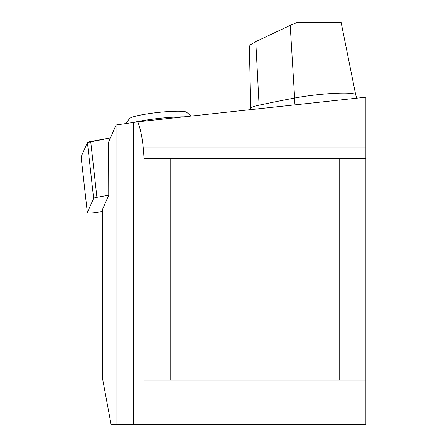 <?xml version="1.0" encoding="UTF-8"?>
<svg xmlns="http://www.w3.org/2000/svg" width="447" height="447" viewBox="0 0 447 447"><rect width="100%" height="100%" fill="white"/><g stroke="black" fill="none" stroke-linecap="round" stroke-linejoin="round"><path stroke-width="0.67" d="M144.085 424.65L365.864 424.65L365.864 380.162L144.085 380.162L144.085 424.65L111.113 424.65L102.637 379.14L102.637 209.151L108.75 195.155L96.915 197.295A7.063 0.799 173.7 0 0 93.624 198.295L87.349 212.66A7.063 0.799 173.7 0 0 87.344 212.711A7.063 0.799 173.7 0 0 90.998 213.001A7.063 0.799 173.7 0 0 98.083 212.202L102.637 211.375M116.075 424.65L116.075 124.992L108.621 142.068L108.75 195.155M116.075 124.992L137.782 121.824C140.336 128.345 142.152 137.011 143.236 147.828L144.085 158.383L339.172 158.383L339.172 380.162M365.864 380.162L365.864 97.206L137.782 121.824M290.204 25.373L297.372 22.35L341.111 22.35L355.706 94.865A39.096 4.409 -6.3 0 0 334.451 93.345A39.096 4.409 -6.3 0 0 294.634 98.033L290.204 25.373L255.773 41.605L250.644 44.627L249.353 46.231L250.761 108.241A25.557 2.883 -6.3 0 1 259.081 105.174A354.778 40.001 -6.3 0 1 294.634 98.033A14.237 7.94 79.3 0 1 293.908 104.972M144.085 380.162L144.085 158.383M170.782 380.162L170.782 158.383M365.864 158.383L339.172 158.383M183.846 116.851A35.592 4.012 173.7 0 0 163.177 117.974A35.592 4.012 173.7 0 0 132.441 122.668M191.366 116.041L186.505 112.203A28.787 3.246 173.7 0 0 161.607 112.108A28.787 3.246 173.7 0 0 129.658 118.528L125.501 123.657M81.153 156.964A7.063 0.799 -6.3 0 1 81.136 156.914A7.063 0.799 -6.3 0 1 81.142 156.863L87.416 142.498A7.063 0.799 -6.3 0 1 90.707 141.498L110.426 137.927L87.416 142.504L81.142 156.863L87.349 212.66M255.773 41.605L259.081 105.174A14.237 9.381 77.9 0 1 258.942 108.744M143.236 147.828L365.864 147.828M133.536 424.65L133.536 122.517M93.624 198.295L87.416 142.498M90.707 141.498L96.915 197.295M356.835 98.178L355.706 94.865M250.761 108.241L250.722 109.632M87.344 212.711L81.136 156.914"/></g></svg>
